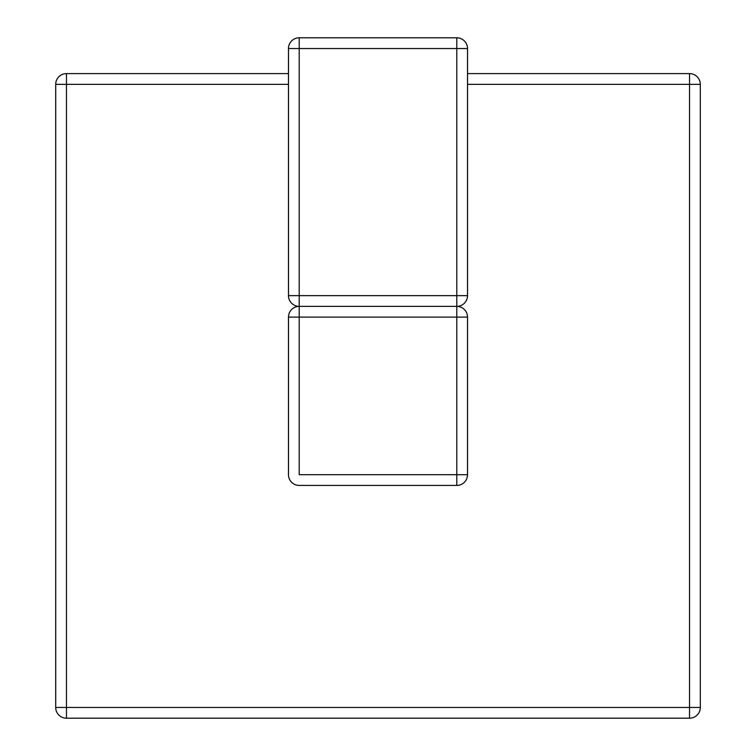 <?xml version="1.0" encoding="UTF-8"?>
<svg xmlns="http://www.w3.org/2000/svg" width="756" height="756" viewBox="0 0 756 756"><rect width="100%" height="100%" fill="white"/><g stroke="black" fill="none" stroke-linecap="round" stroke-linejoin="round"><path stroke-width="1.13" d="M288.471 73.606L66.452 73.606A10.745 10.745 0 0 0 55.708 84.351L55.708 707.455L66.452 707.455L66.452 73.606L288.471 73.606L66.452 73.606A10.745 10.745 0 0 0 55.708 84.351L66.452 84.351L66.452 73.606A10.745 10.745 0 0 0 55.708 84.351L288.471 84.351L66.452 84.351L66.452 707.455L689.548 707.455L689.548 73.606L467.529 73.606M66.452 73.606A10.745 10.745 0 0 0 55.708 84.351L55.708 707.455A10.745 10.745 0 0 0 66.452 718.2L66.452 707.455L689.548 707.455L689.548 84.351L700.292 84.351A10.745 10.745 0 0 0 689.548 73.606L689.548 84.351L700.292 84.351A10.745 10.745 0 0 0 689.548 73.606A10.745 10.745 0 0 1 700.292 84.351A10.745 10.745 0 0 0 689.548 73.606M55.708 84.351L55.708 707.455L66.452 707.455L66.452 718.2L689.548 718.2L689.548 707.455L700.292 707.455L700.292 84.351M55.708 707.455A10.745 10.745 0 0 0 66.452 718.2L689.548 718.2A10.745 10.745 0 0 0 700.292 707.455L689.548 707.455L689.548 718.2A10.745 10.745 0 0 0 700.292 707.455M66.452 718.2L689.548 718.2M288.471 317.123L288.471 474.692A10.745 10.745 0 0 0 299.215 485.428L456.785 485.428A10.745 10.745 0 0 0 467.529 474.692L467.529 317.123A10.745 10.745 0 0 0 456.785 306.378L299.215 306.378A10.745 10.745 0 0 0 288.471 317.123L299.215 317.123L299.215 306.378A10.745 10.745 0 0 0 288.471 317.123L288.471 474.692A10.745 10.745 0 0 0 299.215 485.428L456.785 485.428A10.745 10.745 0 0 0 467.529 474.692L467.529 317.123A10.745 10.745 0 0 0 456.785 306.378A10.745 10.745 0 0 0 467.529 295.634L467.529 48.545A10.745 10.745 0 0 0 456.785 37.8L456.785 48.545L467.529 48.545A10.745 10.745 0 0 0 456.785 37.8L456.785 48.545L467.529 48.545L467.529 295.634L456.785 295.634L456.785 306.378L299.215 306.378L299.215 295.634L288.471 295.634L288.471 48.545L299.215 48.545L299.215 37.8L456.785 37.8L299.215 37.8A10.745 10.745 0 0 0 288.471 48.545L299.215 48.545L299.215 37.8A10.745 10.745 0 0 0 288.471 48.545L288.471 295.634A10.745 10.745 0 0 0 299.215 306.378L299.215 295.634L288.471 295.634A10.745 10.745 0 0 0 299.215 306.378A10.745 10.745 0 0 0 288.471 317.123L299.215 317.123L299.215 306.378A10.745 10.745 0 0 0 288.471 317.123M299.215 474.692L456.785 474.692L456.785 485.428L456.785 317.123L467.529 317.123L299.215 317.123L299.215 474.692L456.785 474.692L456.785 317.123L299.215 317.123L299.215 474.692M467.529 295.634L299.215 295.634L299.215 48.545L456.785 48.545L456.785 306.378A10.745 10.745 0 0 0 467.529 295.634M689.548 84.351L467.529 84.351L689.548 84.351M456.785 306.378L456.785 317.123L456.785 306.378M467.529 474.692L456.785 474.692L467.529 474.692M288.471 295.634A10.745 10.745 0 0 0 299.215 306.378A10.745 10.745 0 0 1 288.471 295.634M299.215 295.634L299.215 48.545L456.785 48.545L456.785 295.634L299.215 295.634"/></g></svg>

